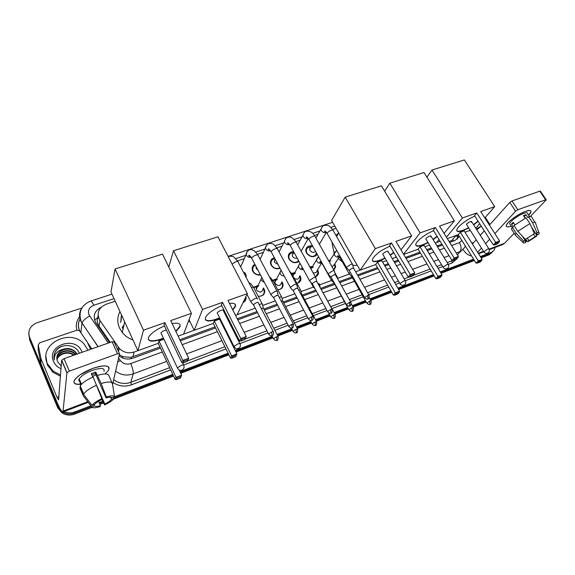 <?xml version="1.0" encoding="UTF-8"?>
<svg xmlns="http://www.w3.org/2000/svg" width="575" height="575" viewBox="0 0 575 575"><rect width="100%" height="100%" fill="white"/><g stroke="black" fill="none" stroke-linecap="round" stroke-linejoin="round"><path stroke-width="0.86" d="M245.899 296.664L245.935 296.808C246.388 299.41 245.424 301.322 243.038 302.536M263.537 287.946L264.73 290.627C264.759 294.637 262.559 296.492 258.146 296.175M281.987 281.728L283.087 284.56C283.044 287.795 281.276 289.52 277.775 289.743M300.013 275.633L301.012 278.602C300.905 281.161 299.525 282.713 296.858 283.259M317.637 269.653L318.528 272.744C318.377 274.713 317.35 276.058 315.431 276.762M334.866 263.788L335.649 266.98L333.852 270.049M244.634 272.306L246.186 275.224L246.179 277.473M260.518 274.994C257.169 275.396 254.596 274.16 252.799 271.299L252.224 269.668C251.886 267.274 252.77 265.492 254.876 264.306M280.075 268.302C276.395 269.524 273.405 268.453 271.091 265.089L270.444 263.091C270.286 260.317 271.601 258.534 274.383 257.737M298.993 261.445C295.255 263.688 291.92 262.876 288.981 259.016L288.283 256.68C288.391 253.518 290.174 251.843 293.617 251.642M317.249 254.366C313.813 257.859 310.227 257.435 306.482 253.079L305.756 250.434C306.058 247.322 307.948 245.791 311.427 245.848M98.095 315.711L97.383 318.025C96.88 320.943 97.434 323.646 99.044 326.118L110.263 342.377M123.072 329.058L122.087 327.189M120.714 322.546L121.454 314.827M449.118 241.514L453.021 239.947L453.582 241.004M119.327 354.725L123 356.73L130.892 357.37L159.951 346.955M179.831 339.703L215.021 326.873M222.13 324.278L222.777 324.041M228.922 321.799L229.741 321.504M237.267 318.758L256.982 311.571M263.788 309.091L277.071 304.247M283.216 302.004L296.671 297.103M302.191 295.09L315.812 290.123M320.735 288.327L334.233 283.403M339.236 281.585L351.979 276.934M357.456 274.936L377.473 267.641M384.387 265.118L388.283 263.695M394.004 261.611L398.188 260.087M405.483 257.428L419.887 252.173M426.736 249.672L431.343 247.998M436.993 245.935L441.902 244.145M115.223 301.243L106.03 304.276C98.325 307.877 96.298 313.296 99.942 320.534L119.262 348.321C123.417 352.511 128.376 353.74 134.147 352.008L137.871 350.664M183.605 334.097L194.185 330.266M237.101 314.719L255.221 308.164M262.638 305.476L275.296 300.89M282.045 298.447L294.788 293.832M301.005 291.582L313.353 287.105M319.527 284.869L331.502 280.535M337.633 278.314L349.233 274.11M355.652 271.788L360.065 270.185M395.212 257.463L396.376 257.039M436.569 242.478L440.083 241.205M336.08 228.333L332.544 229.504M318.025 234.291L314.396 235.491M300.215 240.17L295.83 241.622M282.002 246.186L276.827 247.89M263.372 252.332L257.377 254.315M244.31 258.628L237.461 260.892M328.498 260.504L329.698 260.504M309.903 266.829L312.433 266.491M291.467 273.384L294.795 272.615M272.701 280.241L276.755 278.875M253.668 287.335L258.312 285.272M263.889 294.242L264.795 291.539L263.889 294.242M280.873 288.966L281.463 288.542L280.873 288.966M281.613 288.413L281.621 287.996L281.613 288.413M298.986 282.476L298.971 282.088M317.393 275.533L318.478 273.247M92.101 407.344L74.455 414.129L74.592 413.044L91.461 406.575L74.592 413.044C70.057 414.632 65.837 414.173 61.935 411.678L57.766 406.59L29.519 338.373L28.779 334.082M495.118 247.458L494.27 250.003L490.195 253.604L480.765 257.219L490.195 253.604L492.904 251.505L488.994 254.854L481.167 257.866M473.987 259.821L440.68 272.6L473.987 259.821M433.823 275.224L398.281 288.866L433.823 275.224M391.359 291.518L370.415 299.553L391.359 291.518M365.822 301.314L352.669 306.36L365.822 301.314M348.04 308.135L334.513 313.325L348.04 308.135M329.849 315.114L315.927 320.455L329.849 315.114M311.226 322.259L296.901 327.757L311.226 322.259M292.158 329.576L277.416 335.232L292.158 329.576M272.629 337.072L235.628 351.268L272.629 337.072M228.491 354.006L180.37 372.463L228.491 354.006M173.19 375.216L114.138 397.871L173.19 375.216M103.155 402.083L99.461 403.506L103.155 402.083M491.704 252.763L488.994 254.854M474.389 260.468L441.082 273.269M434.233 275.899L398.683 289.556M391.762 292.215L370.817 300.258M366.225 302.026L353.072 307.079M348.443 308.854L334.916 314.058M330.251 315.848L316.329 321.195M311.628 323.006L297.304 328.505M292.553 330.33L277.818 335.994M273.024 337.834L236.016 352.051M228.886 354.797L180.758 373.283M173.578 376.043L113.62 399.079M103.579 402.938L99.842 404.376M74.455 414.129C69.934 415.711 65.73 415.258 61.841 412.771L57.687 407.697L29.533 339.674L29.519 338.373L57.766 406.59L61.935 411.678C65.837 414.173 70.057 414.632 74.592 413.044L74.736 411.959C71.013 413.303 67.383 413.188 63.839 411.621M60.397 409.235L57.852 405.483L29.505 337.065C27.629 330.467 30.195 325.673 37.21 322.676L81.887 308.027M491.395 252.339L480.355 256.572M473.577 259.167L440.27 271.925M433.413 274.548L397.871 288.168M390.95 290.821L370.012 298.842M365.42 300.603L352.267 305.641M347.638 307.409L334.111 312.592M329.446 314.381L315.524 319.714M310.823 321.511L296.499 327.002M291.755 328.821L277.021 334.463M272.227 336.303L235.232 350.47M228.095 353.208L179.982 371.637M172.802 374.39L114.583 396.692M102.731 401.228L99.087 402.629M90.857 405.777L74.736 411.959M449.686 242.427L455.033 240.472L458.591 237.274L459.037 235.958M119.09 355.788C123.151 359.023 127.686 359.842 132.681 358.254L160.482 348.091M180.37 340.824L215.568 327.966M222.676 325.371L223.323 325.134M229.468 322.884L230.287 322.589M237.813 319.837L257.535 312.635M264.342 310.148L277.624 305.296M283.77 303.047L297.225 298.13M302.745 296.111L316.365 291.137M321.288 289.34L334.794 284.402M339.789 282.577L352.54 277.919M358.009 275.921L378.034 268.604M384.948 266.074L388.844 264.651M394.565 262.567L398.748 261.036M406.051 258.369L420.454 253.108M427.304 250.599L431.904 248.917M437.553 246.855L442.463 245.065M101.135 307.244C94.221 311.053 92.517 316.315 96.018 323.028L109.545 342.628M457.973 234.772L457.067 239.286M481.217 226.068L476.287 229.03M480.628 226.672L476.761 229.777M470.515 230.769L469.358 230.647M525.622 211.312L529.654 210.428C531.76 210.673 531.415 212.261 528.626 215.201L531.012 211.679C531.128 210.148 529.331 210.026 525.622 211.312C518.952 214.029 513.202 217.724 508.365 222.403C504.857 226.514 505.806 227.772 511.232 226.162C507.768 227.298 506.108 227.111 506.252 225.601C506.438 222.568 518.154 213.878 525.622 211.312M463.127 249.586L463.191 249.687C465.642 253.46 468.417 255.523 471.522 255.882M489.282 249.679L502.471 244.655L504.577 243.239L514.179 233.263M530.322 216.502L546.25 199.82L545.596 199.762L539.781 191.173L540.442 191.238L546.149 199.669M517.838 209.753L515.602 211.197L509.802 202.393L512.016 200.948L517.838 209.753L545.596 199.762M477.638 252.26L481.483 248.098M485.595 243.656L489.656 239.265M494.881 233.615L515.602 211.197M512.016 200.948L539.781 191.173M509.802 202.393L489.404 225.098M484.258 230.819L480.262 235.276M476.215 239.775L472.427 243.994M489.922 224.516L485.322 217.364M524.012 216.516L525.485 218.047M531.516 227.161L535.886 233.766L537.359 234.197L536.971 234.931L536.159 233.702M533.65 234.406L535.167 236.706L528.942 240.652L527.455 238.381M525.133 218.213L523.444 215.654L524.817 215.1L526.032 214.712L527.943 217.587L528.662 216.833C530.933 216.214 532.004 216.437 531.868 217.494L535.066 222.309M510.219 224.617L509.644 223.732C509.788 221.526 518.262 215.244 523.674 213.375C526.377 212.441 527.685 212.527 527.598 213.641L529.568 216.61M514.862 224.796L513.202 222.259L511.484 224.085L513.367 226.96L512.311 227.348L516.084 233.127L523.624 241.141L525.219 240.53L522.308 236.088M512.038 229.978L511.398 229.001L512.311 227.348M514.036 225.529L526.075 217.788L529.913 223.589L534.412 233.637L525.399 239.365L517.823 231.322L514.036 225.529M515.94 235.736L515.128 234.967L516.084 233.127M517.823 231.322L529.913 223.589M525.586 239.293L527.857 241.73L528.942 240.652M535.167 236.706L536.734 236.109L535.541 233.249M536.734 236.109L527.857 241.73M523.746 237.612L526.384 241.637L525.306 242.715C523.746 243.153 522.97 243.045 522.97 242.391L523.624 241.141M525.399 239.365L534.412 233.637M526.384 241.637L524.867 241.205L525.219 240.53M535.886 233.766L537 232.652L532.508 222.626L528.662 216.833M532.508 222.626C534.772 221.986 535.828 222.187 535.684 223.229M537 232.652C538.746 232.185 539.479 232.401 539.192 233.299L538.538 234.327L536.971 234.931M524.407 216.416L526.032 214.712M511.484 224.085L513.834 223.222M60.533 374.957L53.073 371.098L47.344 363.594C38.295 344.166 70.15 327.793 84.022 343.943L88.025 350.204M60.44 376.179L53.008 372.327L47.301 364.845L46 356.967M77.086 354.056L75.483 351.893C72.105 348.773 68.173 347.853 63.681 349.14C57.895 351.807 55.833 355.947 57.5 361.56L61.194 366.117M61 368.726C57.457 367.152 54.956 364.715 53.511 361.423C46.144 345.359 75.634 335.354 81.758 351.498L82.074 352.295M76.791 354.157L75.426 352.396C69.618 345.949 57.047 349.737 56.824 357.729M75.433 354.638L75.203 354.394C69.733 348.321 57.946 351.339 56.832 358.75M75.807 354.502L75.26 353.898C69.704 347.731 57.723 350.937 56.817 358.491M73.693 355.249C68.202 350.901 58.672 353.611 56.961 359.763M74.168 355.084C68.655 350.24 58.513 353.014 56.918 359.512M58.348 357.132C60.885 354.394 64.141 353.064 68.109 353.151M79.257 353.287C76.267 344.145 61.209 342.808 55.868 350.793C54.007 353.668 53.468 356.723 54.251 359.95C54.151 354.128 57.299 350.52 63.681 349.14M62.294 346.193C57.263 348.198 54.467 351.67 53.906 356.601M468.747 227.973L463.033 230.611C458.685 232.099 456.6 231.876 456.78 229.943C457.125 226.758 467.338 218.946 474.885 216.157M476.761 212.958L495.643 242.413L499.582 240.932L480.7 211.571L494.73 206.633L464.334 159.943L431.99 170.035L462.365 218.018L476.761 212.958L474.519 215.582L493.278 244.928L495.643 242.413L496.254 243.203L499.064 242.14L499.582 240.932M478.192 221.332L473.678 224.918M462.365 218.018L446.416 237.152M447.328 238.625L458.232 234.672L460.309 232.235L464.147 230.855L482.109 259.361L481.613 260.518L478.874 261.575L478.271 260.842L460.309 232.235M465.01 232.221L470.235 230.331M475.784 228.239L479.73 223.74M484.804 217.954L494.73 206.633M431.99 170.035L426.938 177.172M499.064 242.14L497.389 243.901L494.586 244.964L496.254 243.203M493.278 244.928L494.586 244.964M481.613 260.518L480.067 262.15L476.078 263.163L458.232 234.672M476.078 263.163L478.271 260.842L482.109 259.361M477.329 263.206L478.874 261.575M471.27 222.266L471.615 221.677C470.781 221.102 469.193 221.821 466.835 223.847L466.692 224.739M478.005 221.037L473.491 224.624M468.56 227.686C462.422 230.913 458.512 231.948 456.823 230.783M428.123 242.722L422.805 245.115C417.874 246.79 415.538 246.51 415.804 244.274C416.343 240.99 426.018 233.601 433.636 230.748M435.361 227.52L454.221 258.038L458.397 256.464L439.53 226.054L454.379 220.829L424.012 172.529L389.828 183.195L420.117 232.882L435.361 227.52L433.27 230.144L452.007 260.54L454.221 258.038L454.89 258.836L457.865 257.708L458.397 256.464M437.223 236.562L433.155 239.682M420.117 232.882L403.585 254.243M403.693 254.43L418.097 249.212L420.037 246.776L424.084 245.317L442.024 274.814L441.514 276.007L438.617 277.121L437.97 276.374L420.037 246.776M424.947 246.732L429.554 245.065M435.203 243.017L436.526 242.535L439.027 239.487M444.065 233.364L454.379 220.829M389.828 183.195L384.632 191.202M457.865 257.708L456.298 259.462L453.33 260.59L454.89 258.836M452.007 260.54L453.33 260.59M441.514 276.007L440.069 277.624L437.18 278.746L435.915 278.688L418.097 249.212M435.915 278.688L437.97 276.374L442.024 274.814M437.18 278.746L438.617 277.121M430.747 236.728L431.027 236.224C430.15 235.556 428.49 236.282 426.061 238.402L426.01 239.257M437.036 236.26L432.968 239.38M427.937 242.42C421.619 245.633 417.587 246.589 415.833 245.295M334.161 253.022L332.127 243.771L332.278 242.513M335.901 235.283L338.625 233.127M357.283 265.327L352.827 265.449M342.348 261.826L338.237 258.542M385.128 258.326L380.291 260.446C374.677 262.329 372.054 261.992 372.427 259.426C374.807 254.783 380.65 250.369 389.951 246.193M391.496 242.945L410.313 274.606L414.74 272.938L395.923 241.392L411.657 235.858L381.383 185.833L345.187 197.132L375.338 248.63L391.496 242.945L389.584 245.568L408.264 277.092L410.313 274.606L411.032 275.411L414.194 274.217L414.74 272.938M398.044 244.957L398.827 246.258M393.817 252.713L390.281 255.307M375.338 248.63L360.087 270.221L375.691 264.572L377.459 262.15L381.743 260.604L399.625 291.158L399.107 292.38L396.038 293.566L395.327 292.812L377.459 262.15M382.605 262.071L386.501 260.655M392.222 258.585L395.169 257.514L396.01 256.414M400.983 249.881L411.657 235.858M345.187 197.132L331.588 220.491L360.087 270.221M414.194 274.217L412.749 275.957L409.594 277.15L411.032 275.411M408.264 277.092L409.594 277.15M399.107 292.38L397.771 293.99L394.709 295.176L393.444 295.104L375.691 264.572M393.444 295.104L395.327 292.812L399.625 291.158M394.709 295.176L396.038 293.566M387.881 252.022L388.103 251.613C387.162 250.851 385.43 251.577 382.914 253.798L382.957 254.624M398.533 245.338L398.633 245.942M393.631 252.396L390.102 254.991M384.941 258.01C378.408 261.194 374.239 262.071 372.427 260.626M190.037 321.748L188.413 321.324M219.858 318.212L217.35 319.204C208.581 322.036 204.628 321.468 205.491 317.515C207.819 313.346 213.246 309.4 221.77 305.677M222.518 302.385L240.781 338.56L246.265 336.49L227.973 300.466L247.365 293.645L217.961 236.842L173.506 250.714L202.544 309.415L222.518 302.385L221.397 304.944L239.531 340.939L240.781 338.56L241.766 339.379L245.683 337.906L246.265 336.49M229.482 303.428C234.284 302.838 236.232 303.909 235.326 306.64L232.832 310.026M226.399 314.87L225.652 315.308M202.544 309.415L194.206 330.309L213.296 323.387L214.324 321.051L219.571 319.154L236.929 353.877L236.375 355.228L232.609 356.68L231.66 355.911L214.324 321.051M220.405 320.814L221.044 320.584M227.19 318.356L228.009 318.061M235.527 315.337L237.08 314.777L247.365 293.645M173.506 250.714L168.777 267.016M189.031 319.678L194.206 330.309M245.683 337.906L244.785 339.573L240.889 341.047L241.766 339.379M239.531 340.939L240.889 341.047M236.375 355.228L235.549 356.752L231.804 358.203L230.518 358.081L213.296 323.387M230.518 358.081L231.66 355.911L236.929 353.877M231.804 358.203L232.609 356.68M223.323 310.744L223.337 310.716C224.25 308.825 217.896 311.111 217.228 312.922L217.558 313.612M235.29 304.427L235.017 306.576L232.652 309.666M226.219 314.511L225.472 314.956M219.679 317.86C212.11 320.9 207.316 321.425 205.297 319.434M123.841 325.608L124.66 321.907M120.994 321.217L121.706 315.387M132.998 340.019C128.649 338.438 125.084 335.944 122.302 332.537L119.542 328.066C117.106 322.388 117.235 316.875 119.938 311.535M123.201 328.469L122.475 327.053M123.877 325.162L122.188 327.412M163.588 338.56L162.078 339.135C152.044 342.333 147.545 341.715 148.573 337.295C150.887 333.327 156.177 329.547 164.421 325.96M164.86 322.661L182.821 360.424L188.686 358.211L170.696 320.613L191.425 313.325L162.488 254.157L115.036 268.963L143.491 330.179L164.86 322.661L164.055 325.184L181.887 362.746L182.821 360.424L183.899 361.251L188.09 359.67L188.686 358.211M172.119 323.581C178.458 322.546 181.053 323.675 179.917 326.952L175.928 331.538M143.491 330.179L137.892 350.7L158.247 343.325L158.987 341.025L163.911 339.25M178.121 336.131L183.583 334.154L191.425 313.325M115.036 268.963L110.997 292.014L137.892 350.7M188.09 359.67L187.414 361.301L183.238 362.882L183.899 361.251M181.887 362.746L183.238 362.882M179.192 369.962L181.657 375.188L180.471 378.062L176.468 379.615L175.181 379.471L158.247 343.325M175.181 379.471L176.029 377.351L158.987 341.025M176.468 379.615L177.071 378.127L176.029 377.351L181.657 375.188M181.082 376.582L177.071 378.127M166.355 330.021C163.889 330.474 162.078 331.437 160.928 332.925L161.273 333.665M179.867 326.255L175.749 331.164M163.408 338.186C155.415 341.176 150.37 341.586 148.285 339.423M310.874 246.826C308.027 246.948 306.489 248.307 306.274 250.887L306.913 253.223C310.816 257.384 314.094 257.463 316.746 253.46M312.232 246.567C310.622 246.711 309.76 247.516 309.637 248.989L310.026 250.42C311.83 252.612 313.677 252.928 315.567 251.354M352.705 264.701C352.813 264.062 352.152 263.968 350.736 264.428L346.66 267.167L346.876 268.087M368.978 295.133L353.711 268.381L352.295 268.194L349.348 270.171L349.428 270.818M293.451 252.655C290.461 252.856 288.916 254.337 288.815 257.09L289.433 259.16C292.337 262.789 295.413 263.35 298.669 260.856M294.098 252.526L292.143 255.077L292.517 256.342C293.71 258.067 295.248 258.642 297.138 258.074M334.521 271.235C334.643 270.552 333.953 270.458 332.458 270.94L328.368 273.7L328.627 274.606M350.728 302.083L335.512 274.951L334.032 274.757L331.071 276.748L331.186 277.38M274.886 258.671C272.183 259.246 270.882 260.834 270.99 263.451L271.565 265.226C273.772 268.345 276.525 269.222 279.838 267.864M275.123 259.109L274.275 261.309L274.627 262.401L277.969 264.399M315.912 277.919C316.049 277.2 315.323 277.1 313.756 277.61L309.645 280.392L309.947 281.276M332.055 309.199L316.89 281.678L315.33 281.47L312.362 283.475L312.498 284.093M255.336 265.176C253.345 266.182 252.497 267.785 252.792 269.977L253.302 271.429C254.962 274.031 257.298 275.102 260.324 274.634M256.062 266.548L256.335 268.59L257.974 270.178M296.865 284.762C297.009 284.014 296.254 283.899 294.594 284.438L290.476 287.234L290.821 288.104M312.922 316.487L297.821 288.571L296.183 288.348L293.2 290.368L293.372 290.972M244.792 274.318L244.159 273.348M277.351 291.769C277.517 290.986 276.719 290.864 274.972 291.424L270.839 294.249L271.228 295.097M293.322 323.948L278.286 295.622L276.575 295.385L273.578 297.419L273.779 298.015M257.312 299.079L257.37 298.95C257.543 298.123 256.709 298.001 254.869 298.59L250.722 301.429L251.153 302.263M273.247 331.603L258.283 302.853C258.412 302.256 257.808 302.177 256.479 302.601L253.482 304.649L253.697 305.232M329.281 261.158L328.857 261.151M318.255 274.138L317.939 274.8M330.833 260.978L329.015 261.431M350.261 272.27L349.054 273.643L349.42 274.16M352.252 275.777L351.922 276.834M333.744 269.848L335.074 267.238L334.442 264.442M332.048 266.829L334.327 264.622L339.336 256.831M355.12 270.854L354.84 270.365M315.38 276.676C316.983 275.957 317.838 274.735 317.953 273.017L317.228 270.315M312.038 267.159L310.234 267.368L309.386 266.081M313.418 267.008L310.852 268.475M332.091 279.004L331.286 280.032L331.667 280.578M334.118 282.634L334.176 283.295M313.231 272.773C315.474 273.24 316.76 272.493 317.105 270.523L321.677 263.07M337.432 277.287L336.526 276.755M296.844 283.223C299.165 282.627 300.366 281.182 300.445 278.904L299.625 276.302M294.414 273.283L291.784 273.858M295.6 273.175C293.861 273.369 292.97 274.282 292.919 275.921L292.927 275.993M313.519 285.947L313.088 286.688L313.512 287.141M294.156 278.264C297.052 279.86 298.835 279.285 299.489 276.539M319.348 283.863L317.846 283.418M335.117 314.424L319.894 287.133M277.897 289.743C280.974 289.39 282.519 287.773 282.526 284.884L281.721 282.569M276.395 279.551L273.089 280.6M277.373 279.493C275.612 279.795 274.757 280.801 274.821 282.49L275.173 283.583C278.257 286.458 280.356 286.149 281.47 282.67M294.486 293.379L294.925 293.861L294.486 293.379M300.84 290.598C300.977 289.908 300.279 289.807 298.748 290.289M316.537 321.576L301.774 294.314L300.739 293.962M259.246 296.312C262.696 295.974 264.335 294.192 264.184 290.979L263.185 288.628M257.967 285.962L253.87 287.831M258.714 285.969C256.939 286.393 256.141 287.486 256.321 289.225L256.637 290.102C259.907 293.049 262.042 292.653 263.027 288.923M281.894 297.483C282.037 296.743 281.276 296.65 279.601 297.196L279.206 297.347M297.512 328.907L282.814 301.25L281.168 301.048M262.502 304.534C262.66 303.758 261.862 303.658 260.094 304.232L259.196 304.606M278.034 336.404L263.4 308.344L261.143 308.351M243.139 302.328C244.936 301.221 245.712 299.625 245.467 297.548M108.653 369.897C109.983 365.168 104.686 364.672 92.755 368.424C83.418 372.061 77.309 376.014 74.419 380.269C72.996 383.381 75.016 384.725 80.471 384.287C71.947 384.474 71.839 381.304 80.133 374.778L92.755 368.424C99.913 365.937 104.945 365.29 107.841 366.469C110.148 367.885 109.214 370.357 105.017 373.894M40.962 358.592L40.868 363.292L40.962 358.592L38.23 344.978L39.632 342.822L77.079 330.129L79.63 330.905L87.486 342.412L90.548 349.312M40.969 363.616L56.724 401.623C59.642 408.487 61.726 411.923 62.977 411.952L66.908 372.852L61.626 360.374L58.578 399.905L57.026 397.339L41.062 358.915M40.868 363.292L38.173 349.816L38.23 344.978M112.556 384.632L119.514 353.898L117.508 353.798L112.089 341.73L114.109 341.873L119.37 353.582M61.626 360.374L64.019 358.649L69.331 371.134L117.508 353.798M69.331 371.134L66.908 372.852M64.019 358.649L112.089 341.73M78.904 380.614L79.961 380.722M91.792 374.835L95.443 373.556L106.073 397.936C109.272 397.037 111.212 396.987 111.902 397.785L114.59 396.75C113.836 395.471 111.068 395.535 106.289 396.958L101.157 383.503L95.716 371.996L91.26 373.621L92.791 377.143M110.608 397.239L111.536 399.352C110.314 400.861 108.057 402.407 104.772 403.973L97.268 386.709M95.953 374.72L92.525 376.532M80.083 381.599C78.789 381.124 78.495 380.226 79.185 378.896C81.269 375.813 85.689 372.952 92.446 370.314C101.107 367.576 104.959 367.935 104.003 371.378M81.406 384.323L80.169 381.426L79.947 383.065L80.795 385.034M80.658 387.478L79.868 387.766L83.332 395.887L91.741 406.949L94.48 405.893L93.955 404.663M80.083 386.141L80.22 385.882C82.182 382.893 86.487 379.931 93.136 376.999L101.818 398.662L101.624 399.639C98.253 401.249 95.968 402.816 94.767 404.347L92.022 405.404L83.569 394.292L80.083 386.141M83.569 394.292L83.706 394.033C85.697 391.086 90.023 388.132 96.686 385.171M101.718 399.187L104.564 404.915L104.772 403.973M111.536 399.352L114.217 398.317L113.994 396.98M114.217 398.317L114.102 398.482C112.441 400.603 109.264 402.752 104.564 404.915M98.505 401.293L100.395 405.662L100.201 406.597C95.479 408.042 92.661 408.164 91.741 406.949M92.022 405.404C93.545 403.226 96.808 400.976 101.818 398.662M100.395 405.662C97.225 406.575 95.249 406.654 94.48 405.893M97.599 375.36C104.24 373.434 107.985 373.484 108.833 375.504L112.147 383M101.157 383.503C107.798 381.527 111.536 381.527 112.362 383.489L114.59 396.75M106.073 397.936L106.289 396.958M95.443 373.556L95.716 371.996M79.947 383.065L80.831 382.742M94.53 319.908L97.383 318.025M456.399 236.109L458.009 236.426M131.431 358.642L130.892 357.37M121.749 357.578L123 356.73M99.698 308.998L99.252 308.229M451.799 240.537L456.14 235.434M132.882 356.823L134.147 352.008M117.796 350.074L118.421 347.235M99.044 326.118L99.942 320.534M98.634 317.997L97.254 318.895M57.687 407.697L57.852 405.483M245.906 276.949L246.287 276.819M114.022 298.619L93.754 305.275C89.183 307.244 87.594 310.435 88.981 314.827L108.301 343.067M97.994 346.696L80.644 320.929C78.768 316.293 79.235 311.902 82.052 307.762M80.845 332.681L81.988 323.078C82.85 320.764 85.402 318.406 89.642 315.998M80.234 318.629C78.114 322.46 77.891 326.406 79.558 330.481L80.119 331.617M458.002 254.962L457.916 255.681M456.823 258.879L451.936 263.019L448.414 264.356M442.664 266.541L438.064 268.295M431.207 270.897L405.418 280.701M399.575 282.922L395.672 284.402M388.75 287.033L368.704 294.652M363.22 296.736L350.455 301.588M345.453 303.492L331.926 308.631M326.988 310.507L313.346 315.689M307.819 317.795L294.328 322.92M288.168 325.256L274.857 330.316M268.036 332.911L240.005 343.562M233.73 345.949L233.091 346.193M225.961 348.903L183.655 364.981M170.703 369.905L131.431 384.826C124.904 387.068 118.773 386.299 113.031 382.526M76.892 330.187C75.548 325.134 76.554 320.527 79.911 316.365M29.505 337.065L29.519 338.373M465.312 245.971L464.564 247.581L457.276 254.66M452.058 260.547L452.475 260.561M87.723 342.88L91.813 348.867M166.7 361.366L133.17 373.915L130.834 382.339L169.647 367.648M118.587 357.988L120.283 360.446C122.985 363.788 126.464 364.838 130.733 363.594C132.674 368.194 133.486 371.63 133.17 373.915C126.816 376.021 120.958 375.101 115.604 371.155M113.677 379.68C118.903 383.539 124.617 384.423 130.834 382.339L131.431 384.826M451.605 245.518L459.461 242.628C461.402 246.244 461.581 249.227 460.007 251.584L456.241 252.993M449.018 255.695L444.108 257.535M438.459 259.648L433.852 261.373M427.002 263.939L412.591 269.33M405.282 272.068L401.098 273.628M395.377 275.777L391.474 277.236M384.56 279.824L364.521 287.32M359.044 289.376L346.279 294.148M341.277 296.024L327.764 301.084M322.834 302.924L309.199 308.027M303.672 310.098L290.195 315.143M284.043 317.443L270.739 322.424M263.925 324.976L244.174 332.364M236.634 335.189L235.815 335.498M229.655 337.798L229.015 338.043M221.893 340.709L186.631 353.905M187.601 360.848L224.882 346.739M232.013 344.037L232.659 343.793M238.819 341.464L240.091 340.982M245.029 339.113L266.951 330.812M273.772 328.232L287.083 323.193M293.236 320.864L306.719 315.761M312.254 313.67L325.896 308.502M330.826 306.64L344.346 301.516M349.356 299.625L362.121 294.788M367.598 292.718L387.643 285.128M394.565 282.512L398.468 281.031M404.189 278.868L408.811 277.114M413.145 275.475L430.1 269.057M436.95 266.469L441.557 264.723M447.206 262.581L451.792 260.849L451.936 263.019M334.801 226.104L330.79 227.42M319.908 230.999L312.635 233.385M301.997 236.878L294.062 239.487M283.683 242.894L275.044 245.733M264.946 249.047L255.58 252.123M245.769 255.343L235.635 258.671M130.733 363.594L162.301 351.979M182.203 344.655L217.422 331.696M224.53 329.08L225.177 328.842M231.33 326.578L232.149 326.277M239.674 323.509L259.404 316.25M266.211 313.742L279.5 308.854M285.653 306.59L299.115 301.638M304.635 299.604L318.262 294.587M323.186 292.776L336.691 287.809M341.694 285.969L354.444 281.276M359.921 279.263L379.946 271.889M386.86 269.344L390.756 267.914M396.484 265.808L400.66 264.27M407.963 261.582L422.373 256.277M429.223 253.755L433.823 252.066M439.48 249.981L444.382 248.177M459.461 242.628L461.847 240.443M117.652 362.121L120.283 360.446M98.131 346.646L81.988 323.078L80.766 320.462C78.531 311.283 81.823 304.829 90.642 301.099C91.389 301.027 92.431 302.414 93.754 305.275M478.263 253.244L483.482 251.261M489.066 249.133L504.577 243.239M471.924 243.182L473.771 242.499M487.794 248.989L489.023 249.047C489.763 250.887 489.268 252.267 487.528 253.194C485.968 253.654 484.739 253.194 483.841 251.828L487.794 248.989M484.013 252.102L466.497 224.423M447.041 264.471L448.414 264.55C449.132 266.426 448.622 267.828 446.883 268.748C445.273 269.208 444.015 268.719 443.109 267.274L447.041 264.471M443.303 267.598L425.78 238.891M403.88 280.859L405.425 280.959C406.122 282.878 405.591 284.294 403.844 285.214C402.184 285.689 400.897 285.157 399.984 283.619L403.88 280.859M400.2 283.993L382.706 254.193M237.798 343.929C239.588 343.318 240.372 343.376 240.156 344.109C240.724 346.157 240.113 347.638 238.309 348.551C236.375 349.075 234.938 348.385 234.003 346.488L237.798 343.929M234.291 347.07L217.221 312.944M177.732 368.561L177.431 367.914L181.197 365.427C183.152 364.751 184.065 364.787 183.928 365.52M367.792 295.37L367.849 298.957C368.668 299.417 369.107 298.252 369.172 295.471L367.792 295.37L364.636 297.584L364.83 297.922M321.928 227.211L320.965 229.145L321.375 230.618C322.604 232.357 324.163 232.961 326.068 232.437L326.348 232.3M352.396 264.169L333.27 230.683C333.335 229.978 332.666 229.842 331.243 230.259L331.063 230.323C328.929 231.222 327.613 232.243 327.103 233.4L327.448 234.018M349.485 302.335L349.593 305.943C350.405 306.41 350.851 305.239 350.937 302.443L349.485 302.335L346.344 304.527L346.538 304.887M303.88 233.105L302.874 235.261L303.277 236.562C304.498 238.323 306.087 238.934 308.027 238.395L308.193 238.323M334.204 270.667L315.143 236.728C315.222 235.987 314.518 235.836 313.03 236.282L312.836 236.347C310.723 237.223 309.408 238.244 308.89 239.387L309.257 240.041M330.74 309.465L330.898 313.095C331.689 313.583 332.142 312.412 332.264 309.573L330.74 309.465L327.606 311.636L327.815 312.017M285.416 239.135L284.381 241.522L284.754 242.65C285.983 244.432 287.586 245.051 289.577 244.497L289.606 244.49M315.582 277.322L296.607 242.916C296.693 242.132 295.952 241.974 294.386 242.434L294.192 242.506C292.086 243.376 290.777 244.382 290.26 245.518L290.634 246.201M311.542 316.76L311.751 320.426C312.024 319.829 313.483 320.857 313.138 316.882L311.542 316.76L308.423 318.917L308.631 319.319M266.52 245.302L265.47 247.947L265.801 248.874C266.98 250.635 268.575 251.275 270.573 250.786M296.52 284.136L277.624 249.241C277.732 248.429 276.956 248.256 275.296 248.745L275.102 248.81C273.01 249.665 271.702 250.664 271.184 251.792L271.572 252.511M291.87 324.243L292.136 327.93C292.905 328.44 293.379 327.254 293.545 324.372L291.87 324.243L288.758 326.377L288.973 326.794M247.178 251.62L246.129 254.538L246.402 255.243C247.523 256.967 249.083 257.629 251.081 257.233M276.999 291.108L258.204 255.724C258.319 254.869 257.499 254.689 255.76 255.192L255.559 255.264C253.482 256.112 252.181 257.097 251.656 258.211L252.058 258.966M271.709 331.912L272.033 335.62C272.277 335.031 273.765 336.08 273.47 332.041C273.628 331.495 273.046 331.444 271.709 331.912L268.611 334.025L268.834 334.463M257.011 298.26L238.309 262.365C238.438 261.46 237.583 261.28 235.75 261.805L232.07 264.098M369.854 300.847L369.919 304.326C370.71 304.779 371.134 303.643 371.198 300.919L369.854 300.847L366.951 303.312M335.053 251.721L334.089 253.496L334.506 255.156C335.721 256.881 337.252 257.471 339.106 256.924L339.322 256.817M340.723 257.392L340.256 258.139L340.558 258.671M352.051 307.69L352.159 311.19C352.949 311.65 353.381 310.507 353.46 307.762L352.051 307.69L348.982 309.824L349.162 310.155M317.457 257.787L316.451 259.778L316.861 261.273C318.076 263.019 319.635 263.616 321.526 263.055L321.633 263.012M322.64 264.026L322.827 264.867M333.838 314.69L333.989 318.212C334.758 318.694 335.196 317.544 335.311 314.769L333.838 314.69L330.776 316.803L330.963 317.156M299.467 263.99L298.432 266.211L298.82 267.526C299.956 269.222 301.465 269.848 303.356 269.402M310.572 267.964L310.083 267.346M315.186 321.856L315.387 325.407C316.142 325.903 316.595 324.753 316.732 321.942L315.186 321.856L312.139 323.955L312.333 324.322M281.06 270.336L280.003 272.816L280.37 273.93C281.247 275.353 282.526 276.043 284.208 275.986M300.524 290.016L292.1 274.469L290.95 273.844M296.096 329.195L296.348 332.767C297.103 333.263 297.555 332.106 297.713 329.288L296.096 329.195L293.056 331.272L293.257 331.66M261.733 277.294L261.165 279.587L261.488 280.478L264.5 282.541M281.57 296.88L273.19 281.125L271.407 280.586M276.539 336.713L276.841 340.307C277.581 340.824 278.048 339.66 278.243 336.806L276.539 336.713L273.513 338.776L273.714 339.178M262.171 303.902L253.841 287.931C253.978 287.126 253.173 286.997 251.426 287.536M63.401 410.981L87.767 401.717M57.026 397.339L58.909 396.642M298.756 261.014L298.188 262.02M316.933 253.798L315.603 256.033M118.515 351.677L119.262 348.321M61.841 412.771L61.956 411.427M87.795 343.038L91.777 348.881M80.227 318.615C77.884 322.769 77.747 326.959 79.824 331.178M332.63 222.309L228.067 256.357M111.974 294.156L90.642 301.099M457.427 238.632L458.591 237.274M478.58 253.755L483.805 251.764M537.359 234.197L537.007 233.666M512.145 227.563L509.644 223.732M515.15 234.751L511.398 229.001M522.97 242.391L515.128 234.967M538.89 232.465L535.62 223.459M75.483 351.893L75.426 352.396M75.26 353.898L75.203 354.394M53.073 371.098L53.008 372.327M471.414 221.368L488.851 248.774M430.804 235.858L448.22 264.227M338.732 232.954L336.576 236.476M332.573 243.038L332.127 243.771M387.852 251.182L405.21 280.586M223.007 310.047L239.861 343.527M235.146 306.281L235.326 306.64M124.667 321.849L122.302 332.537M160.928 332.925L177.431 367.914C178.372 369.933 179.867 370.674 181.923 370.128C183.763 369.207 184.417 367.698 183.885 365.607M182.562 362.818L183.583 364.96M179.738 326.578L179.917 326.952M306.274 250.887L305.893 251.548M309.637 248.989L311.966 244.907M315.883 238.043L320.965 229.145C322.187 226.672 323.251 225.422 324.171 225.386C328.577 225.026 329.13 225.299 332.911 230.072M346.473 267.526L327.103 233.4C325.608 231.409 324.81 230.661 324.71 231.157C324.257 231.43 324.724 231.725 326.111 232.027M349.19 270.509L346.452 267.648M367.849 298.957C367.511 298.482 367.863 300.553 364.636 297.584L349.212 270.43M316.545 253.108L314.942 255.825M319.384 244.267L326.37 232.329M353.546 268.015L352.655 264.831M288.815 257.09L288.463 257.744M292.143 255.077L293.811 252.001M297.678 244.857L302.874 235.261C303.837 232.868 304.908 231.545 306.08 231.279C309.846 230.719 312.743 232.322 314.777 236.081M328.21 274.016L308.89 239.387C307.237 237.195 306.41 236.397 306.41 237.001C306.116 237.504 306.626 237.842 307.934 238.007M330.934 277.057L328.188 274.131M349.593 305.943C349.241 305.469 349.593 307.567 346.344 304.527L330.956 276.97M298.375 260.317L297.541 261.805M301.163 251.174L308.257 238.417M335.347 274.57L334.47 271.364M270.99 263.451L270.667 264.098M274.275 261.309L275.267 259.375M279.076 251.915L284.381 241.522C285.02 239.308 286.084 237.899 287.565 237.31C289.814 237.015 291.475 235.98 296.218 242.233M309.515 280.65L290.26 245.518C288.456 243.117 287.601 242.262 287.68 242.959C287.342 243.498 287.895 243.893 289.333 244.131M312.247 283.755L309.487 280.78M330.898 313.095C330.438 312.8 330.165 314.532 327.606 311.636L312.268 283.662M316.717 281.276L315.855 278.056M252.792 269.977L252.49 270.617M256.026 267.698L256.328 267.059M260.065 259.239L265.47 247.947C265.334 246.761 266.383 245.273 268.618 243.484C273.391 243.491 273.118 243.412 277.222 248.522M290.375 287.45L271.184 251.792C269.222 249.155 268.324 248.235 268.489 249.04C268.058 249.586 268.654 250.039 270.286 250.391M293.07 290.576L290.339 287.579M311.751 320.426C311.269 320.131 310.974 321.878 308.423 318.917L293.128 290.519M297.642 288.14L296.801 284.898M240.652 266.857L246.129 254.538C246.007 253.201 247.042 251.62 249.227 249.802C251.095 249.37 252.633 249.679 253.841 250.736C254.38 250.743 255.695 252.152 257.78 254.969M270.768 294.407L251.656 258.211C249.967 255.71 249.018 254.718 248.824 255.235C248.644 256.062 249.298 256.587 250.779 256.795M273.499 297.634L270.724 294.544M292.136 327.93C291.633 327.635 291.331 329.403 288.758 326.377L273.527 297.541M278.106 295.169L277.294 291.913M237.877 261.567C232.882 255.731 233.888 256.349 229.375 256.27L228.34 256.888M246.991 294.422L250.671 301.544M253.41 304.829L250.635 301.674M272.033 335.62C271.501 335.333 271.184 337.115 268.611 334.025L253.438 304.736M329.065 261.51L336.691 250.298M339.121 256.594C337.791 256.335 337.338 256.076 337.769 255.81C337.863 255.286 338.689 256.062 340.256 258.139L349.054 273.643M351.706 276.553L349.025 273.75M369.919 304.326C369.567 303.859 369.969 305.878 366.778 302.996L351.72 276.474M335.074 267.238L333.579 269.553M371.019 300.603L369.258 297.519M311.046 268.82L318.543 256.687M321.411 262.753C319.952 262.401 319.463 262.099 319.944 261.833C319.944 261.215 320.807 262.042 322.518 264.306L331.286 280.032M333.946 282.993L331.265 280.147M352.159 311.19C351.785 310.723 352.188 312.771 348.982 309.824L333.96 282.922M317.953 273.017L315.826 276.467M334.808 272.615L337.144 276.769M337.863 279.141L337.388 277.409M353.273 307.438L351.174 303.693M292.919 275.921L300.021 263.328M310.593 281.973L313.116 286.573M315.136 288.894L313.088 286.688M333.989 318.212C333.608 317.745 334.003 319.822 330.776 316.803L328.584 312.814M300.445 278.904L298.173 282.756M302.953 268.676L301.702 267.986C301.422 268.475 301.904 268.827 303.154 269.05M320.138 287.169L319.298 283.985M274.821 282.49L281.118 270.25M291.755 273.851L289.239 270.688M315.387 325.407C315.007 324.933 315.359 327.038 312.139 323.955L310.284 320.519M283.274 274.261L283.863 275.346M301.609 293.926L300.783 290.72M256.321 289.225L261.855 277.524M272.838 280.471L269.165 276.359M296.348 332.767C295.873 332.472 295.607 334.219 293.056 331.272L291.374 328.088M282.648 300.833L281.836 297.613M253.474 287.256C250.98 283.432 249.924 283.274 248.731 282.368M276.841 340.307C276.345 340.019 276.058 341.773 273.513 338.776L271.896 335.671M263.228 307.912L262.444 304.671M62.977 411.952L88.234 402.335M61.69 360.166L66.98 372.643M81.478 384.251L79.185 378.896M83.706 394.033L80.22 385.882"/></g></svg>
